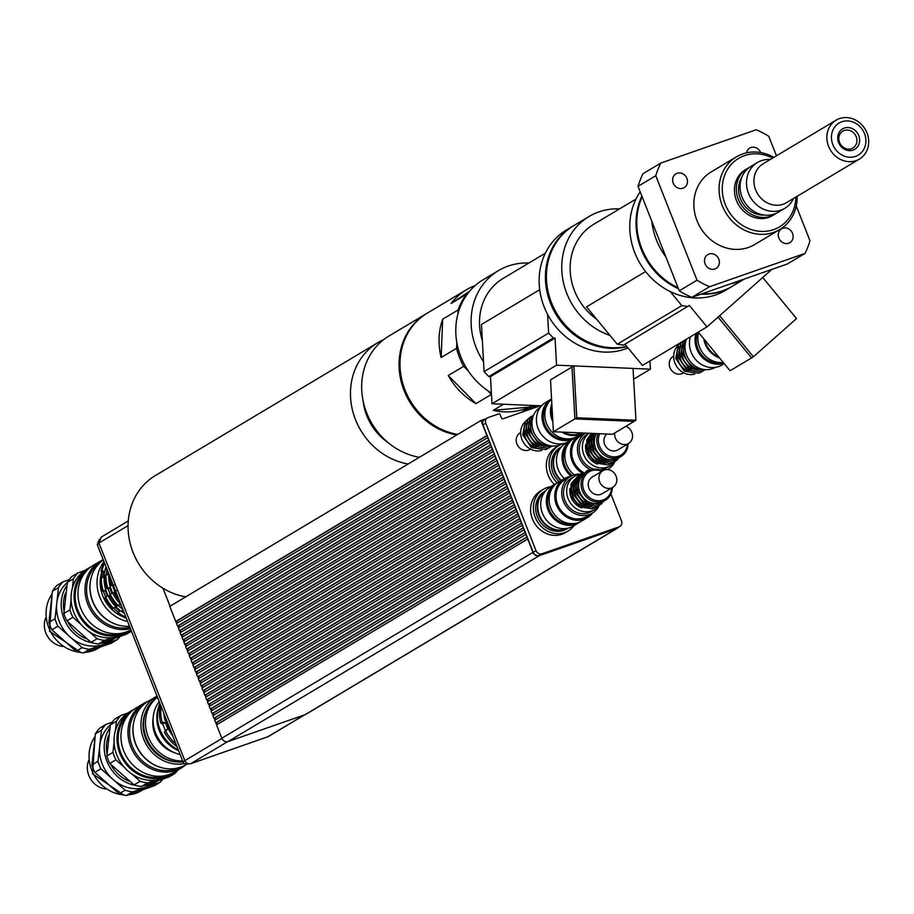 <?xml version="1.0" encoding="UTF-8"?>
<svg xmlns="http://www.w3.org/2000/svg" width="914" height="914" viewBox="0 0 914 914"><rect width="100%" height="100%" fill="white"/><g stroke="black" fill="none" stroke-linecap="round" stroke-linejoin="round"><path stroke-width="1.37" d="M651.751 221.108A66.688 59.593 59.1 0 0 665.929 257.028M730 284.003A66.688 59.593 59.1 0 0 744.19 279.056M642.131 196.727A66.688 59.593 59.1 0 0 678.062 287.773M702.089 293.748A66.688 59.593 59.1 0 0 732.514 286.151L744.67 278.884M795.854 197.047A39.885 35.646 -120.9 0 1 773.644 229.608A39.885 35.646 -120.9 0 1 722.254 189.381A39.885 35.646 -120.9 0 1 772.604 158.122M773.895 157.345A42.318 37.817 59.1 0 0 736.421 156.854A42.318 37.817 59.1 0 0 723.819 209.192A42.318 37.817 59.1 0 0 773.598 232.407A42.318 37.817 59.1 0 0 779.825 229.505A42.318 37.817 59.1 0 0 797.157 196.27M779.825 229.505L754.587 244.575A42.318 37.817 -120.9 0 1 748.372 247.477A42.318 37.817 -120.9 0 1 698.593 224.273A42.318 37.817 -120.9 0 1 711.195 171.923L736.421 156.854M747.241 168.61L745.378 169.718A26.677 23.833 59.1 0 0 736.456 200.509A26.677 23.833 59.1 0 0 772.73 215.521L774.604 214.402A26.677 23.833 -120.9 0 1 738.329 199.389A26.677 23.833 -120.9 0 1 747.241 168.61A26.677 23.833 -120.9 0 1 749.172 167.582M839.555 142.47A9.825 8.774 -120.9 0 1 842.845 131.136A9.825 8.774 -120.9 0 1 855.413 135.066A9.825 8.774 -120.9 0 1 852.911 147.999A9.825 8.774 -120.9 0 1 839.555 142.47M838.606 142.607A11.882 10.614 59.1 0 0 857.469 146.868A11.882 10.614 59.1 0 0 849.94 127.789A11.882 10.614 59.1 0 0 838.606 142.607M832.848 144.606A18.668 16.681 -120.9 0 1 850.66 121.334A18.668 16.681 -120.9 0 1 862.496 151.324A18.668 16.681 -120.9 0 1 832.848 144.606M828.575 146.331A22.667 20.257 59.1 0 0 859.411 159.082A22.667 20.257 59.1 0 0 865.17 129.228A22.667 20.257 59.1 0 0 836.15 120.157A22.667 20.257 59.1 0 0 828.575 146.331M859.411 159.082L786.474 202.657A22.667 20.257 -120.9 0 1 755.638 189.895A22.667 20.257 -120.9 0 1 763.224 163.72L836.15 120.157M793.512 198.441A26.677 23.833 -120.9 0 1 784.783 208.323A26.677 23.833 -120.9 0 1 748.509 193.311A26.677 23.833 -120.9 0 1 757.432 162.521A26.677 23.833 -120.9 0 1 770.262 159.516M784.783 208.323L778.34 212.174A26.677 23.833 -120.9 0 1 742.065 197.161A26.677 23.833 -120.9 0 1 750.977 166.371L757.432 162.521M764.344 215.064A24.244 21.673 -120.9 0 1 740.386 198.681A24.244 21.673 -120.9 0 1 741.802 177.327M776.409 213.191A26.677 23.833 -120.9 0 1 774.604 214.402M746.532 152.844A8.055 7.198 -120.9 0 1 749.709 148.079A8.055 7.198 -120.9 0 1 760.654 152.558M686.882 178.367A8.055 7.198 -120.9 0 1 684.186 187.667A8.055 7.198 -120.9 0 1 673.881 184.445A8.055 7.198 -120.9 0 1 675.926 173.831A8.055 7.198 -120.9 0 1 686.882 178.367M708.978 254.035A8.055 7.198 -120.9 0 1 718.461 258.456A8.055 7.198 -120.9 0 1 716.073 268.419A8.055 7.198 -120.9 0 1 705.745 265.209A8.055 7.198 -120.9 0 1 707.802 254.595A8.055 7.198 -120.9 0 1 708.978 254.035M778.888 238.131A8.055 7.198 -120.9 0 1 781.584 228.831A8.055 7.198 -120.9 0 1 791.901 232.053A8.055 7.198 -120.9 0 1 789.845 242.667A8.055 7.198 -120.9 0 1 778.888 238.131M805.017 253.418L787.262 264.02L691.807 297.347L709.561 286.733L805.017 253.418A87.298 78.01 -120.9 0 0 809.987 240.759L796.254 205.958M776.466 155.814L768.765 136.3A87.298 78.01 -120.9 0 0 756.209 129.765L660.765 163.08L643.01 173.694A87.298 78.01 -120.9 0 0 638.029 186.342L655.784 175.739L697.016 280.198L679.262 290.812L638.029 186.342M691.807 297.347A87.298 78.01 -120.9 0 1 679.262 290.812M655.784 175.739A87.298 78.01 -120.9 0 1 660.765 163.08M709.561 286.733A87.298 78.01 -120.9 0 1 697.016 280.198M624.97 344.224L642.451 365.463L707.013 326.892L719.626 315.707L753.41 356.78L796.517 318.552L762.722 277.49L771.85 269.402M718.038 317.124L751.571 357.877L718.027 317.135M751.674 357.808L753.41 356.768L719.638 315.707L762.733 277.49L719.638 315.707M698.273 332.113L730.069 370.753L751.571 357.9M688.128 306.498L681.81 305.653L617.236 344.224L623.554 345.069L689.35 305.425L707.013 326.892M670.202 291.555L681.81 305.653M645.604 271.572L586.502 306.876L617.236 344.224M732.137 286.379A66.688 59.593 -120.9 0 1 731.76 286.596A66.688 59.593 -120.9 0 1 700.867 294.182M678.439 288.733A66.688 59.593 -120.9 0 1 641.879 196.087M731.76 286.596L725.499 290.344A66.688 59.593 -120.9 0 1 647.763 274.189A66.688 59.593 -120.9 0 1 640.188 191.814M596.682 319.237A57.593 51.458 -120.9 0 1 593.746 224.284L635.984 199.058M609.958 335.392A66.688 59.593 -120.9 0 1 562.796 279.341A66.688 59.593 -120.9 0 1 589.073 216.481A66.688 59.593 -120.9 0 1 619.532 208.883M626.707 346.337A66.688 59.593 -120.9 0 1 552.524 305.173A66.688 59.593 -120.9 0 1 573.752 225.632L589.073 216.481M634.088 421.377L635.938 420.28L633.048 368.422L573.878 365.908L576.78 417.767L574.917 418.875L634.065 421.388L574.895 418.898L572.004 367.028L574.917 418.875L553.393 431.739L550.502 379.87L572.004 367.028M634.088 421.423L612.586 434.264L553.393 431.739M573.866 365.931L572.027 367.028M576.757 417.767L573.878 365.908L556.557 365.177L491.983 403.748L490.475 376.637L555.049 338.066L556.557 365.177M576.768 417.755L635.938 420.28M649.923 360.996L650.38 369.165L633.653 379.161M541.534 405.862L491.983 403.748M633.048 368.433L650.38 369.165M490.475 376.637L488.807 376.557L553.37 337.986L555.049 338.066M553.37 337.986L548.64 333.084L484.077 371.655L488.807 376.557M547.6 314.416L548.64 333.084M539.706 289.704L481.45 324.504L484.077 371.655M626.958 346.646A66.688 59.593 -120.9 0 1 610.529 348.337A66.688 59.593 -120.9 0 1 548.594 297.975A66.688 59.593 -120.9 0 1 572.724 226.249A66.688 59.593 -120.9 0 1 573.238 225.941M628.021 347.926A66.688 59.593 -120.9 0 1 604.268 352.073A66.688 59.593 -120.9 0 1 542.333 301.711A66.688 59.593 -120.9 0 1 566.463 229.985L572.724 226.249M482.352 340.682A57.593 51.458 -120.9 0 1 503.1 278.427L545.338 253.201M483.517 361.658A66.688 59.593 -120.9 0 1 498.438 270.624A66.688 59.593 -120.9 0 1 528.886 263.026M491.378 392.894A66.688 59.593 -120.9 0 1 455.96 335.621A66.688 59.593 -120.9 0 1 483.106 279.775L498.438 270.624M560.842 480.684A21.822 19.502 -120.9 0 1 561.447 446.866M559.162 481.689A21.822 19.502 -120.9 0 1 560.293 447.529L561.47 446.832M545.749 490.692L544.584 491.389A21.822 19.502 -120.9 0 0 539.032 520.123A21.822 19.502 -120.9 0 0 566.966 528.863L568.131 528.155A21.822 19.502 -120.9 0 1 540.711 519.118A21.822 19.502 -120.9 0 1 545.727 490.715M557.243 482.9A24.244 21.673 -120.9 0 1 559.048 445.449A24.244 21.673 -120.9 0 1 562.613 443.793A24.244 21.673 -120.9 0 1 563.458 443.519M564.898 443.141A24.244 21.673 -120.9 0 1 566.463 442.867M554.398 484.534A24.244 21.673 -120.9 0 1 556.249 447.129L559.048 445.449M573.992 525.653A24.244 21.673 -120.9 0 1 568.211 530.943A24.244 21.673 -120.9 0 1 537.169 521.243A24.244 21.673 -120.9 0 1 543.339 489.31A24.244 21.673 -120.9 0 1 546.903 487.642A24.244 21.673 -120.9 0 1 550.742 486.716M568.211 530.943L565.4 532.622A24.244 21.673 -120.9 0 1 534.37 522.911A24.244 21.673 -120.9 0 1 540.528 490.978L543.339 489.31M610.918 494.063L621.463 520.786A4.97 4.444 -120.9 0 1 619.806 526.521L616.996 528.201A4.97 4.444 -120.9 0 1 616.264 528.532L539.237 555.426A4.97 4.444 -120.9 0 1 533.205 552.284L482.946 424.93A4.604 4.113 -120.9 0 1 484.489 419.617L487.288 417.938A4.604 4.113 -120.9 0 1 487.962 417.618L498.85 413.825A0.971 0.868 -120.9 0 1 500.027 414.43L501.363 417.801A1.451 1.302 59.1 0 0 503.123 418.726L540.151 405.793M619.806 526.521A4.97 4.444 -120.9 0 1 619.075 526.864L542.036 553.758A4.97 4.444 -120.9 0 1 536.015 550.616L485.745 423.251A4.604 4.113 -120.9 0 1 487.288 417.938M527.926 538.917L216.538 724.859L221.828 738.238A5.21 4.661 59.1 0 0 228.146 741.528L305.173 714.645A5.21 4.661 59.1 0 0 305.95 714.28L617.121 528.406A5.21 4.661 -120.9 0 1 616.356 528.76L539.329 555.655A5.21 4.661 -120.9 0 1 532.999 552.364L527.721 538.986M618.207 527.481A5.21 4.661 -120.9 0 1 617.121 528.406M526.11 534.302L214.721 720.255L215.75 722.837L526.921 536.964L525.904 534.37M524.293 529.697L212.905 715.651L213.922 718.233L525.104 532.348L524.088 529.766M522.465 525.082L211.088 711.035L212.105 713.628L523.288 527.744L522.26 525.162M520.649 520.477L209.272 706.431L210.289 709.013L521.471 523.139L520.443 520.546M518.832 515.873L207.444 701.826L208.472 704.408L519.643 518.524L518.626 515.942M517.016 511.257L205.627 697.211L206.655 699.793L517.827 513.919L516.81 511.326M515.199 506.653L203.811 692.606L204.827 695.188L516.01 509.304L514.993 506.722M513.371 502.037L201.994 687.991L203.011 690.584L514.194 504.699L513.177 502.117M511.554 497.433L200.177 683.386L201.194 685.968L512.377 500.095L511.349 497.502M509.738 492.829L198.349 678.782L199.378 681.364L510.549 495.479L509.532 492.897M507.921 488.213L196.533 674.166L197.561 676.748L508.732 490.875L507.716 488.293M506.105 483.609L194.716 669.562L195.733 672.144L506.916 486.259L505.899 483.677M504.277 478.993L192.9 664.946L193.917 667.54L505.099 481.655L504.082 479.073M502.46 474.389L191.083 660.342L192.1 662.924L503.283 477.051L502.254 474.457M500.644 469.785L189.267 655.738L190.283 658.32L501.455 472.435L500.438 469.853M498.827 465.169L187.439 651.122L188.467 653.704L499.638 467.831L498.621 465.249M497.01 460.565L185.622 646.518L186.639 649.1L497.822 463.215L496.805 460.633M495.194 455.949L183.805 641.902L184.822 644.496L496.005 458.611L494.988 456.029M493.366 451.345L181.989 637.298L183.006 639.88L494.188 454.007L493.16 451.413M491.549 446.74L180.172 632.694L181.189 635.276L492.36 449.391L491.344 446.809M489.733 442.125L178.344 628.078L179.373 630.671L490.544 444.787L489.527 442.205M487.916 437.52L176.528 623.474L177.545 626.056L488.727 440.171L487.71 437.589M176.813 623.302L175.728 621.451L486.911 435.567L480.97 420.509L485.837 418.806M178.31 749.96A35.166 31.419 -120.9 0 1 160.099 729.749A35.166 31.419 -120.9 0 1 159.881 703.266M165.925 720.895A35.646 31.853 59.1 0 0 167.376 725.316A35.646 31.853 59.1 0 0 169.056 728.995M167.879 728.995L165.32 722.517L162.189 722.277L160.784 723.111L162.783 724.037L165.343 730.503L164.383 732.16L167.879 728.995L165.343 730.503M165.788 731.326A39.096 34.938 59.1 0 0 175.934 743.939M161.07 706.282A39.096 34.938 59.1 0 0 162.189 722.277M169.684 727.91L168.724 729.566L169.97 728.824M168.724 729.566A39.096 34.938 59.1 0 0 172.677 735.701M163.823 713.228A39.096 34.938 59.1 0 0 165.126 720.518L167.113 721.443M166.394 719.764L165.126 720.518M164.383 732.16A39.096 34.938 59.1 0 0 177.042 746.738M160.201 704.088A39.096 34.938 59.1 0 0 160.784 723.111M162.783 724.037L165.32 722.517M176.036 621.337L176.756 621.086L177.476 622.902M176.756 621.086L487.185 435.658M179.293 627.518L178.573 625.702L177.853 625.953L178.63 627.907M178.573 625.702L489.001 440.274M181.109 632.122L180.401 630.306L179.681 630.557L180.446 632.522M180.401 630.306L490.818 444.878M182.926 636.738L182.217 634.922L181.498 635.161L182.274 637.127M182.217 634.922L492.635 449.482M184.754 641.342L184.034 639.526L183.314 639.777L184.091 641.742M184.034 639.526L494.451 454.098M186.57 645.947L185.85 644.13L185.131 644.381L185.908 646.347M185.85 644.13L496.279 458.702M188.387 650.562L187.667 648.746L186.947 648.997L187.724 650.951M187.667 648.746L498.096 463.318M190.203 655.167L189.495 653.35L188.775 653.601L189.541 655.567M189.495 653.35L499.912 467.922M192.02 659.782L191.312 657.954L190.592 658.206L191.369 660.171M191.312 657.954L501.729 472.527M193.848 664.387L193.128 662.57L192.408 662.821L193.185 664.786M193.128 662.57L503.545 477.142M195.665 668.991L194.945 667.174L194.225 667.426L195.002 669.391M194.945 667.174L505.373 481.747M197.481 673.607L196.761 671.79L196.042 672.041L196.818 673.995M196.761 671.79L507.19 486.362M199.298 678.211L198.578 676.394L197.87 676.646L198.635 678.611M198.578 676.394L509.007 490.967M201.114 682.815L200.406 680.999L199.686 681.25L200.463 683.215M200.406 680.999L510.823 495.571M202.942 687.431L202.223 685.614L201.503 685.866L202.28 687.819M202.223 685.614L512.64 500.187M204.759 692.035L204.039 690.219L203.319 690.47L204.096 692.435M204.039 690.219L514.456 504.791M206.575 696.651L205.856 694.834L205.136 695.086L205.913 697.039M205.856 694.834L516.284 509.406M208.392 701.255L207.672 699.439L206.964 699.69L207.729 701.655M207.672 699.439L518.101 514.011M210.209 705.859L209.5 704.043L208.78 704.294L209.557 706.259M209.5 704.043L519.917 518.615M212.037 710.475L211.317 708.658L210.597 708.91L211.374 710.864M211.317 708.658L521.734 523.231M213.853 715.079L213.133 713.263L212.414 713.514L213.191 715.479M213.133 713.263L523.551 527.835M215.67 719.695L214.95 717.878L214.23 718.13L215.007 720.083M214.95 717.878L525.379 532.451M216.824 724.699L215.75 722.837M216.058 722.734L216.767 722.483L217.486 724.299M216.767 722.483L527.195 537.055M480.97 420.509L169.787 606.382L175.728 621.451M100.62 538.746L99.272 539.557L97.272 544.618L182.971 761.773A3.633 3.245 59.1 0 0 187.393 764.07L188.238 763.773M99.135 543.51L97.272 544.618M128.268 520.957L101.271 537.089L98.941 543.019L184.822 760.642A4.844 4.33 59.1 0 0 190.706 763.704L267.733 736.81A4.844 4.33 59.1 0 0 268.453 736.478L304.773 714.782M128.063 525.619L98.941 543.019M185.759 596.842A66.688 59.593 -120.9 0 1 162.978 588.239L170.073 606.211M456.794 342.419L456.554 348.314L441.142 357.523L442.65 319.214L458.063 310.006L457.903 313.97M441.142 357.523A66.688 59.593 -120.9 0 1 442.65 319.214M487.265 390.255L491.378 394.425L475.966 403.634L448.248 375.528L463.661 366.32L468.402 371.13M475.966 403.634A66.688 59.593 -120.9 0 1 448.248 375.528M532.097 405.45L529.32 407.118L493.252 410.375L503.523 404.239M529.32 407.118A66.688 59.593 -120.9 0 1 493.252 410.375M467.945 293.337L451.082 303.505L469.739 291.109M451.082 303.505A66.688 59.593 -120.9 0 1 466.38 289.772A66.688 59.593 -120.9 0 1 475.211 285.545M457.697 434.401A66.688 59.593 -120.9 0 1 402.114 380.989A66.688 59.593 -120.9 0 1 427.318 313.102L466.38 289.772M463.661 366.32A66.688 59.593 -120.9 0 1 456.554 348.314M458.063 310.006A66.688 59.593 -120.9 0 1 466.494 294.297M419.377 457.286A66.688 59.593 -120.9 0 1 363.795 403.874A66.688 59.593 -120.9 0 1 389.01 335.986L426.392 313.662A66.688 59.593 -120.9 0 1 426.861 313.388M456.76 434.961A66.688 59.593 -120.9 0 1 401.177 381.538A66.688 59.593 -120.9 0 1 426.392 313.662M388.096 442.616A53.343 47.677 -120.9 0 1 363.087 400.755M408.17 463.992A66.688 59.593 -120.9 0 1 385.377 455.389A66.688 59.593 -120.9 0 1 350.61 398.127A66.688 59.593 -120.9 0 1 377.79 342.693A66.688 59.593 -120.9 0 1 383.606 339.688M162.978 588.239A66.688 59.593 -120.9 0 1 128.211 530.977A66.688 59.593 -120.9 0 1 155.391 475.543L377.79 342.693M581.293 432.928A21.822 19.502 -120.9 0 1 579.35 433.739A21.822 19.502 -120.9 0 1 563.55 432.173M552.719 419.549A21.822 19.502 -120.9 0 1 551.953 405.839M551.588 399.224A22.667 20.257 -120.9 0 0 548.206 426.987A22.667 20.257 -120.9 0 0 574.049 437.875A22.667 20.257 -120.9 0 0 577.385 436.321L582.938 432.996A22.667 20.257 -120.9 0 1 579.659 434.527A22.667 20.257 -120.9 0 1 561.893 432.105M552.844 421.788A22.667 20.257 -120.9 0 1 551.827 403.6M568.565 438.903A21.319 19.057 -120.9 0 1 546.595 428.3A21.319 19.057 -120.9 0 1 547.669 403.931M575.946 437.098A22.667 20.257 -120.9 0 1 574.575 438A22.667 20.257 -120.9 0 1 571.25 439.554A22.667 20.257 -120.9 0 1 544.573 427.112A22.667 20.257 -120.9 0 1 551.325 399.064A22.667 20.257 -120.9 0 1 551.565 398.927M574.575 438L568.965 441.348A22.667 20.257 -120.9 0 1 565.64 442.902A22.667 20.257 -120.9 0 1 538.963 430.46A22.667 20.257 -120.9 0 1 545.715 402.411L551.325 399.064M562.361 443.724A21.319 19.057 -120.9 0 1 559.437 445.061A21.319 19.057 -120.9 0 1 534.416 433.487A21.319 19.057 -120.9 0 1 540.494 407.107M541.808 450.408A16.978 15.172 -120.9 0 1 523.299 442.216A16.978 15.172 -120.9 0 1 524.865 422.039M551.987 445.975A19.4 17.332 -120.9 0 1 533.582 436.069A19.4 17.332 -120.9 0 1 533.593 415.173M546.012 446.158A16.978 15.172 -120.9 0 1 531.331 437.418A16.978 15.172 -120.9 0 1 530.6 420.349M543.67 447.552A16.978 15.172 -120.9 0 1 529 438.811A16.978 15.172 -120.9 0 1 528.258 421.742M541.339 448.945A16.978 15.172 -120.9 0 1 526.658 440.205A16.978 15.172 -120.9 0 1 525.927 423.136M530.6 449.151L530.12 449.437A9.7 8.672 -120.9 0 1 528.692 450.099A9.7 8.672 -120.9 0 1 517.29 444.787A9.7 8.672 -120.9 0 1 520.169 432.79L520.66 432.493M148.114 701.381A37.348 33.372 59.1 0 0 143.27 703.711A37.348 33.372 59.1 0 0 133.764 752.885A37.348 33.372 59.1 0 0 181.566 767.829A37.348 33.372 59.1 0 0 185.919 764.664M142.653 705.574A36.126 32.287 59.1 0 0 135.169 752.051A36.126 32.287 59.1 0 0 179.635 767.486M181.566 767.829L174.563 772.01A37.348 33.372 -120.9 0 1 126.76 757.066A37.348 33.372 -120.9 0 1 136.255 707.893L143.27 703.711M88.681 760.539A20.005 17.88 59.1 0 0 88.841 775.506A20.005 17.88 59.1 0 0 105.647 788.953M112.136 722.231L105.898 724.414L99.82 728.047A39.885 35.646 59.1 0 0 95.41 733.805L101.477 730.183L99.74 745.744L97.992 761.316L91.914 764.949L95.41 733.805M94.85 772.376L100.917 768.743L125.172 790.199L119.094 793.832L94.85 772.376A39.885 35.646 59.1 0 1 91.914 764.949M126.44 795.488L132.507 791.855L160.258 782.178L154.18 785.8L126.44 795.488A39.885 35.646 59.1 0 1 119.094 793.832M127.674 713.103L120.842 715.479L114.776 719.112A39.885 35.646 -120.9 0 0 110.354 724.882L116.432 721.249L115.381 730.617M114.079 742.271L112.936 752.382L106.869 756.015L110.354 724.882M132.164 774.227L140.116 781.264L134.05 784.898L109.794 763.441L115.872 759.808L124.133 767.12M168.69 775.518L175.202 773.244L169.136 776.877L141.384 786.554L147.462 782.932L155.094 780.27M120.842 715.479A39.885 35.646 59.1 0 0 116.432 721.249M112.936 752.382A39.885 35.646 59.1 0 0 115.872 759.808M140.116 781.264A39.885 35.646 59.1 0 0 147.462 782.932M175.202 773.244A39.885 35.646 59.1 0 0 177.933 769.999M141.384 786.554A39.885 35.646 -120.9 0 1 134.05 784.898M109.794 763.441A39.885 35.646 -120.9 0 1 106.869 756.015M109.726 728.184A36.377 32.504 59.1 0 0 104.402 742.956A36.377 32.504 59.1 0 0 136.049 785.503M143.806 785.777A36.377 32.504 59.1 0 0 156.397 781.733A36.377 32.504 59.1 0 0 157.231 781.207M110.331 725.019A36.377 32.504 59.1 0 0 99.74 745.744A36.377 32.504 59.1 0 0 113.039 779.471A36.377 32.504 59.1 0 0 146.377 787.023A36.377 32.504 59.1 0 0 151.724 784.52L156.397 781.733M160.258 782.178A39.885 35.646 59.1 0 0 162.761 779.219M125.172 790.199A39.885 35.646 59.1 0 0 132.507 791.855M97.992 761.316A39.885 35.646 59.1 0 0 100.917 768.743M105.898 724.414A39.885 35.646 59.1 0 0 101.477 730.183M108.503 735.667A33.944 30.333 59.1 0 0 106.938 753.239M110.88 764.618A33.944 30.333 59.1 0 0 129.091 781.196M134.335 709.138A37.348 33.372 59.1 0 0 132.336 710.235L129.342 712.029A37.348 33.372 59.1 0 0 119.848 761.202A37.348 33.372 59.1 0 0 167.639 776.146L170.632 774.352A37.348 33.372 59.1 0 0 172.552 773.107M132.336 710.235A37.348 33.372 59.1 0 0 122.83 759.408A37.348 33.372 59.1 0 0 170.632 774.352M128.508 714.554A36.126 32.287 59.1 0 0 123.767 758.86A36.126 32.287 59.1 0 0 165.023 775.678M133.273 724.893A36.126 32.287 59.1 0 0 158.168 766.583M157.048 696.068A36.857 32.938 59.1 0 0 156.031 696.639L148.091 701.392A36.857 32.938 59.1 0 0 138.722 749.926A36.857 32.938 59.1 0 0 185.896 764.675L186.639 764.23M156.031 696.639A36.857 32.938 59.1 0 0 144.092 740.111A36.857 32.938 59.1 0 0 184.365 763.567M145.852 711.56A34.549 30.882 59.1 0 0 175.876 761.83M157.448 697.096A35.772 31.956 59.1 0 0 146.32 737.861A35.772 31.956 59.1 0 0 183.04 761.922M157.505 697.245A35.772 31.956 59.1 0 0 148.194 736.741A35.772 31.956 59.1 0 0 182.651 760.962M153.164 717.867A29.099 26.003 59.1 0 0 173.797 752.405M159.219 701.586A32.79 29.305 59.1 0 0 155.563 732.959A32.79 29.305 59.1 0 0 180.104 754.496M158.351 708.099A32.79 29.305 59.1 0 0 178.573 750.623M103.202 559.631A37.348 33.372 59.1 0 0 100.289 561.162A37.348 33.372 59.1 0 0 88.521 605.959A37.348 33.372 59.1 0 0 130.428 628.638M99.672 563.024A36.126 32.287 59.1 0 0 90.315 605.971A36.126 32.287 59.1 0 0 129.925 627.358M130.908 629.86A37.348 33.372 -120.9 0 1 83.562 614.151A37.348 33.372 -120.9 0 1 93.285 565.343L100.289 561.162M45.7 618.001A20.005 17.88 59.1 0 0 45.86 632.968A20.005 17.88 59.1 0 0 62.666 646.404M119.688 604.428L117.026 606.005L119.688 604.428L121.493 605.982M122.773 609.238L117.997 605.434M123.196 610.301L122.407 610.769L122.487 609.409M119.585 611.146L117.815 613.511L117.895 612.151L113.405 608.187L115.095 607.17L119.585 611.146L117.895 612.151M115.095 607.17L113.37 608.198A39.405 35.212 59.1 0 1 105.75 597.31L104.813 597.87L105.624 597.048L103.396 591.427L102.162 591.13L103.099 590.57L105.087 590.421L107.304 596.031L105.75 597.31M113.393 585.463L111.348 585.646L114.284 584.926M115.61 591.072L114.81 591.552L112.593 585.931M109.68 587.668L111.908 593.289L110.217 594.306L108.001 588.685L106.755 588.388L109.68 587.668L108.001 588.685M116.501 590.547L114.81 591.552M111.908 593.289L110.217 594.306M107.304 596.031L105.624 597.048M105.087 590.421L103.396 591.427M108.138 572.153L107.863 574.449L104.973 575.466A39.405 35.212 59.1 0 0 106.755 588.388M107.098 569.525L105.75 568.554L106.538 568.085M106.173 575.454L106.812 569.696M103.91 571.433L102.219 572.438L101.146 571.296L102.082 570.747L103.91 571.433L103.271 577.191L100.38 578.208A39.405 35.212 59.1 0 0 102.162 591.13M101.58 578.208L102.219 572.438M104.562 563.093A39.405 35.212 59.1 0 0 102.082 570.747M104.265 562.327A39.405 35.212 59.1 0 0 101.146 571.296M101.305 577.648A39.405 35.212 59.1 0 0 103.099 590.57M104.813 597.87A39.405 35.212 59.1 0 0 112.433 608.758M118.74 612.951A39.405 35.212 59.1 0 0 125.926 617.236M117.815 613.511A39.405 35.212 59.1 0 0 126.395 618.401M106.104 566.988A39.405 35.212 59.1 0 0 105.75 568.554M105.91 574.906A39.405 35.212 59.1 0 0 107.692 587.828M110.343 594.557A39.405 35.212 59.1 0 0 117.963 605.445M109.417 595.117A39.405 35.212 59.1 0 0 117.026 606.005M122.407 610.769A39.405 35.212 59.1 0 0 123.756 611.729M110.982 579.35A39.405 35.212 59.1 0 0 112.285 585.086M109.623 575.9A39.405 35.212 59.1 0 0 111.348 585.646M114.947 591.815A39.405 35.212 59.1 0 0 117.929 596.968M114.01 592.375A39.405 35.212 59.1 0 0 119.448 600.818M106.013 566.771A36.983 33.041 59.1 0 0 124.384 613.317M108.732 573.649A36.983 33.041 59.1 0 0 120.877 604.44M104.036 561.767A36.857 32.938 59.1 0 0 99.809 597.196A36.857 32.938 59.1 0 0 127.594 621.451M122.99 616.79A34.435 30.768 -120.9 0 1 100.369 578.928M100.449 578.162A34.435 30.768 -120.9 0 1 101.831 572.027M103.339 559.996A36.857 32.938 59.1 0 0 92.794 601.389A36.857 32.938 59.1 0 0 129.502 626.284M104.527 594.351A32.013 28.608 59.1 0 0 105.453 596.659M69.156 579.693L62.917 581.864L56.839 585.497A39.885 35.646 59.1 0 0 52.429 591.267L58.507 587.633L56.759 603.206L55.011 618.767L48.933 622.4L52.429 591.267M51.87 629.826L57.948 626.193L82.191 647.649L76.113 651.282L51.87 629.826A39.885 35.646 59.1 0 1 48.933 622.4M83.46 652.939L89.538 649.317L117.278 639.629L111.2 643.262L83.46 652.939A39.885 35.646 59.1 0 1 76.113 651.282M84.694 570.553L77.873 572.941L71.795 576.563A39.885 35.646 -120.9 0 0 67.385 582.332L73.463 578.699L72.412 588.068M71.098 599.721L69.967 609.844L63.889 613.465L67.385 582.332M89.184 631.677L97.147 638.726L91.069 642.348L66.825 620.892L72.892 617.27L81.152 624.57M131.433 631.174L126.155 634.327L98.415 644.016L104.482 640.383L112.114 637.721M125.709 632.968L131.365 631.003M77.873 572.941A39.885 35.646 59.1 0 0 73.463 578.699M69.967 609.844A39.885 35.646 59.1 0 0 72.892 617.27M97.147 638.726A39.885 35.646 59.1 0 0 104.482 640.383M98.415 644.016A39.885 35.646 -120.9 0 1 91.069 642.348M66.825 620.892A39.885 35.646 -120.9 0 1 63.889 613.465M66.756 585.646A36.377 32.504 59.1 0 0 61.432 600.407A36.377 32.504 59.1 0 0 93.068 642.953M100.826 643.239A36.377 32.504 59.1 0 0 113.427 639.183A36.377 32.504 59.1 0 0 114.261 638.669M67.35 582.469A36.377 32.504 59.1 0 0 56.759 603.206A36.377 32.504 59.1 0 0 70.07 636.921A36.377 32.504 59.1 0 0 103.408 644.473A36.377 32.504 59.1 0 0 108.755 641.971L113.427 639.183M117.278 639.629A39.885 35.646 59.1 0 0 119.791 636.681M82.191 647.649A39.885 35.646 59.1 0 0 89.538 649.317M55.011 618.767A39.885 35.646 59.1 0 0 57.948 626.193M62.917 581.864A39.885 35.646 59.1 0 0 58.507 587.633M65.522 593.117A33.944 30.333 59.1 0 0 63.957 610.689M67.91 622.08A33.944 30.333 59.1 0 0 86.11 638.646M91.366 566.6A37.348 33.372 59.1 0 0 89.355 567.697L86.362 569.479A37.348 33.372 59.1 0 0 76.867 618.652A37.348 33.372 59.1 0 0 124.67 633.596L127.663 631.814A37.348 33.372 59.1 0 0 129.571 630.569M89.355 567.697A37.348 33.372 59.1 0 0 79.861 616.87A37.348 33.372 59.1 0 0 127.663 631.814M85.528 572.004A36.126 32.287 59.1 0 0 80.786 616.31A36.126 32.287 59.1 0 0 122.053 633.139M90.292 582.344A36.126 32.287 59.1 0 0 115.198 624.034M718.575 356.78A21.822 19.502 -120.9 0 1 704.797 340.042M719.592 358.025A22.667 20.257 -120.9 0 1 703.769 338.797M723.214 362.412A22.667 20.257 -120.9 0 1 698.616 332.525M721.58 362.55A21.319 19.057 -120.9 0 1 701.369 354.495A21.319 19.057 -120.9 0 1 697.782 332.41M723.945 363.304A22.667 20.257 -120.9 0 1 701.803 356.86A22.667 20.257 -120.9 0 1 696.022 333.461M724.231 363.658L721.991 364.983A22.667 20.257 -120.9 0 1 718.655 366.548A22.667 20.257 -120.9 0 1 696.331 360.344A22.667 20.257 -120.9 0 1 690.424 336.809M715.376 367.359A21.319 19.057 -120.9 0 1 712.463 368.696A21.319 19.057 -120.9 0 1 690.87 362.218A21.319 19.057 -120.9 0 1 686.471 339.174M694.834 374.043A16.978 15.172 -120.9 0 1 676.314 365.863A16.978 15.172 -120.9 0 1 677.88 345.675M705.014 369.61A19.4 17.332 -120.9 0 1 686.757 359.956A19.4 17.332 -120.9 0 1 686.334 339.254M699.027 369.804A16.978 15.172 -120.9 0 1 684.358 361.064A16.978 15.172 -120.9 0 1 683.615 343.995M696.697 371.198A16.978 15.172 -120.9 0 1 682.015 362.458A16.978 15.172 -120.9 0 1 681.284 345.389M694.354 372.592A16.978 15.172 -120.9 0 1 679.685 363.852A16.978 15.172 -120.9 0 1 678.942 346.783M683.626 372.798L683.146 373.083A9.7 8.672 -120.9 0 1 681.718 373.746A9.7 8.672 -120.9 0 1 670.305 368.422A9.7 8.672 -120.9 0 1 673.195 356.426L673.675 356.14M561.367 446.946A21.822 19.502 59.1 0 0 561.31 480.41M572.792 439.166A22.667 20.257 59.1 0 0 571.353 439.942L565.755 443.29A22.667 20.257 59.1 0 0 564.361 478.593M571.353 439.942A22.667 20.257 59.1 0 0 571.033 476.183M567.708 444.798A21.319 19.057 59.1 0 0 572.244 475.588M584.08 433.053A22.667 20.257 59.1 0 0 583.098 433.362A22.667 20.257 59.1 0 0 579.762 434.915L574.163 438.263A22.667 20.257 59.1 0 0 574.243 474.846M579.762 434.915A22.667 20.257 59.1 0 0 570.519 453.687A22.667 20.257 59.1 0 0 582.207 473.155M585.428 433.11L580.459 436.069A21.319 19.057 59.1 0 0 571.787 454.144A21.319 19.057 59.1 0 0 583.463 472.458M585.463 433.11A21.319 19.057 59.1 0 0 577.637 451.962A21.319 19.057 59.1 0 0 590.558 469.773M608.027 469.282L607.524 469.579A21.319 19.057 59.1 0 0 608.027 469.282A21.319 19.057 59.1 0 0 614.985 461.433M588.936 433.259L587.154 434.321A19.4 17.332 59.1 0 0 579.59 453.093A19.4 17.332 59.1 0 0 594.134 469.19M599.63 469.83A19.4 17.332 59.1 0 0 607.045 467.625L610.221 465.729A19.4 17.332 59.1 0 0 614.802 461.559M598.11 433.647A16.978 15.172 59.1 0 0 602.326 453.344A16.978 15.172 59.1 0 0 621.12 456.394A16.978 15.172 59.1 0 0 628.078 443.77M627.392 444.181A15.767 14.087 -120.9 0 1 609.215 455.926A15.767 14.087 -120.9 0 1 599.71 433.716M596.465 433.579A16.978 15.172 59.1 0 0 599.253 454.121A16.978 15.172 59.1 0 0 618.698 457.845L621.12 456.394M606.805 434.013A9.7 8.672 59.1 0 0 605.856 446.626A9.7 8.672 59.1 0 0 617.864 449.871L628.558 443.473A9.7 8.672 59.1 0 0 632.419 434.527A9.7 8.672 59.1 0 0 625.896 426.312M589.062 433.259A19.4 17.332 59.1 0 0 585.84 458.679A19.4 17.332 59.1 0 0 610.221 465.729M585.703 444.535A16.978 15.172 59.1 0 0 597.356 464.049M589.222 438.172A16.978 15.172 59.1 0 0 589.964 455.241A16.978 15.172 59.1 0 0 604.634 463.981M591.552 436.778A16.978 15.172 59.1 0 0 592.295 453.847A16.978 15.172 59.1 0 0 606.976 462.587M593.894 435.384A16.978 15.172 59.1 0 0 594.637 452.441A16.978 15.172 59.1 0 0 609.307 461.182M614.711 432.985A9.7 8.672 59.1 0 0 618.858 442.627A9.7 8.672 59.1 0 0 628.558 443.473M545.647 490.807A21.822 19.502 59.1 0 0 541.179 518.844A21.822 19.502 59.1 0 0 567.982 528.201M557.083 483.026A22.667 20.257 59.1 0 0 555.643 483.792L550.034 487.139A22.667 20.257 59.1 0 0 544.264 516.993A22.667 20.257 59.1 0 0 573.284 526.076L578.893 522.728A22.667 20.257 59.1 0 0 580.253 521.825M555.643 483.792A22.667 20.257 59.1 0 0 549.874 513.645A22.667 20.257 59.1 0 0 578.893 522.728M551.987 488.659A21.319 19.057 59.1 0 0 550.913 513.028A21.319 19.057 59.1 0 0 572.884 523.631M570.656 476.4A22.667 20.257 59.1 0 0 567.377 477.211A22.667 20.257 59.1 0 0 564.052 478.776L558.443 482.124A22.667 20.257 59.1 0 0 552.673 511.977A22.667 20.257 59.1 0 0 581.692 521.049L587.302 517.701A22.667 20.257 59.1 0 0 592.523 513.005M564.052 478.776A22.667 20.257 59.1 0 0 558.283 508.63A22.667 20.257 59.1 0 0 587.302 517.701M580.641 474.115A21.319 19.057 59.1 0 0 573.581 475.063A21.319 19.057 59.1 0 0 570.439 476.525L564.738 479.93A21.319 19.057 59.1 0 0 559.322 508.001A21.319 19.057 59.1 0 0 586.605 516.536L592.318 513.131A21.319 19.057 59.1 0 0 599.264 505.293M570.439 476.525A21.319 19.057 59.1 0 0 565.023 504.597A21.319 19.057 59.1 0 0 592.318 513.131M580.459 474.217A19.4 17.332 59.1 0 0 577.454 474.949A19.4 17.332 59.1 0 0 574.609 476.274L571.433 478.171A19.4 17.332 59.1 0 0 566.497 503.717A19.4 17.332 59.1 0 0 591.324 511.486L594.5 509.589A19.4 17.332 59.1 0 0 599.093 505.408M602.417 470.961A16.978 15.172 59.1 0 0 590.49 469.945A16.978 15.172 59.1 0 0 587.999 471.098A16.978 15.172 59.1 0 0 583.68 493.457A16.978 15.172 59.1 0 0 605.411 500.244A16.978 15.172 59.1 0 0 612.357 487.619M611.672 488.03A15.767 14.087 -120.9 0 1 598.43 500.735A15.767 14.087 -120.9 0 1 583.063 487.665A15.767 14.087 -120.9 0 1 591.404 470.779A15.767 14.087 -120.9 0 1 601.72 471.373M587.999 471.098L585.566 472.549A16.978 15.172 59.1 0 0 581.247 494.908A16.978 15.172 59.1 0 0 602.977 501.695L605.411 500.244M602.897 470.676L592.192 477.074A9.7 8.672 59.1 0 0 589.724 489.847A9.7 8.672 59.1 0 0 602.143 493.72L612.848 487.333A9.7 8.672 59.1 0 0 615.728 475.337A9.7 8.672 59.1 0 0 604.325 470.013A9.7 8.672 59.1 0 0 602.897 470.676A9.7 8.672 59.1 0 0 600.429 483.449A9.7 8.672 59.1 0 0 612.848 487.333M574.609 476.274A19.4 17.332 59.1 0 0 569.673 501.82A19.4 17.332 59.1 0 0 594.5 509.589M569.982 488.396A16.978 15.172 59.1 0 0 581.647 507.91M573.501 482.021A16.978 15.172 59.1 0 0 574.243 499.09A16.978 15.172 59.1 0 0 588.924 507.83M575.843 480.627A16.978 15.172 59.1 0 0 576.574 497.696A16.978 15.172 59.1 0 0 591.255 506.436M578.174 479.233A16.978 15.172 59.1 0 0 578.916 496.302A16.978 15.172 59.1 0 0 593.597 505.042M482.946 424.93L485.745 423.251M533.205 552.284L536.015 550.616M616.264 528.532L619.075 526.864M539.237 555.426L542.036 553.758M221.828 738.238L532.999 552.364M532.416 408.501L537.146 405.667M527.846 410.089L535.376 405.599M305.173 714.645L616.356 528.76M228.146 741.528L539.329 555.655M184.834 760.665L182.971 761.773M188.01 763.704L187.393 764.07M304.396 714.919L267.733 736.81M227.552 741.688L190.706 763.704M221.919 738.478L184.822 760.642M127.697 795.043L141.259 790.77A36.377 32.504 -120.9 0 1 128.246 794.86M122.225 794.723A36.377 32.504 -120.9 0 1 92.748 772.524A36.377 32.504 -120.9 0 1 95.102 736.49M84.728 652.505L98.289 648.232A36.377 32.504 -120.9 0 1 85.265 652.31M79.255 652.185A36.377 32.504 -120.9 0 1 49.779 629.986A36.377 32.504 -120.9 0 1 52.132 593.94M527.755 410.123L535.341 405.599M521.06 412.465L532.748 405.485M550.217 446.066L538.426 443.427L529.72 430.62L532.679 416.693M552.376 445.998L550.491 446.797L536.095 444.821L527.389 432.014L530.006 418.543L533.753 414.83M552.01 446.181L548.16 448.191L533.753 446.226L525.047 433.407L527.664 419.937L533.422 415.059M549.68 447.574L545.829 449.597L531.422 447.62L522.717 434.813L525.333 421.331L531.091 416.453M124.03 795.111L92.508 773.792L95.136 736.261M141.259 790.77L143.11 789.662M81.049 652.573L49.527 631.243L52.155 593.723M98.289 648.232L100.14 647.123M703.243 369.702L691.452 367.074L682.747 354.266L685.694 340.328M705.391 369.644L703.517 370.444L689.11 368.468L680.404 355.66L683.021 342.19L684.62 340.271M705.037 369.816L701.187 371.838L686.78 369.862L678.074 357.054L680.69 343.584L682.29 341.665M702.695 371.21L698.844 373.232L684.437 371.255L675.732 358.448L678.348 344.978L679.947 343.058M591.427 433.362L586.822 439.714L586.457 451.619L595.174 462.93L608.073 464.94L612.974 462.598M592.238 433.396L589.164 438.32L588.799 450.225L597.516 461.536L610.403 463.547L615.316 461.204M593.392 433.442L591.495 436.926L591.13 448.831L599.847 460.142L612.746 462.153L617.647 459.811M594.797 433.499L593.837 435.532L593.46 447.437L602.189 458.748L615.076 460.759L623.874 454.224M578.665 475.337L571.113 483.575L570.736 495.479L579.465 506.79L592.352 508.801L597.253 506.459M581.007 473.943L573.444 482.181L573.078 494.074L581.795 505.385L594.694 507.407L599.595 505.054M583.338 472.549L575.786 480.787L575.409 492.68L584.137 503.991L597.025 506.013L601.926 503.66M591.209 469.716L587.199 470.527L578.116 479.382L577.751 491.286L586.468 502.597L599.367 504.608L608.153 498.084"/></g></svg>

